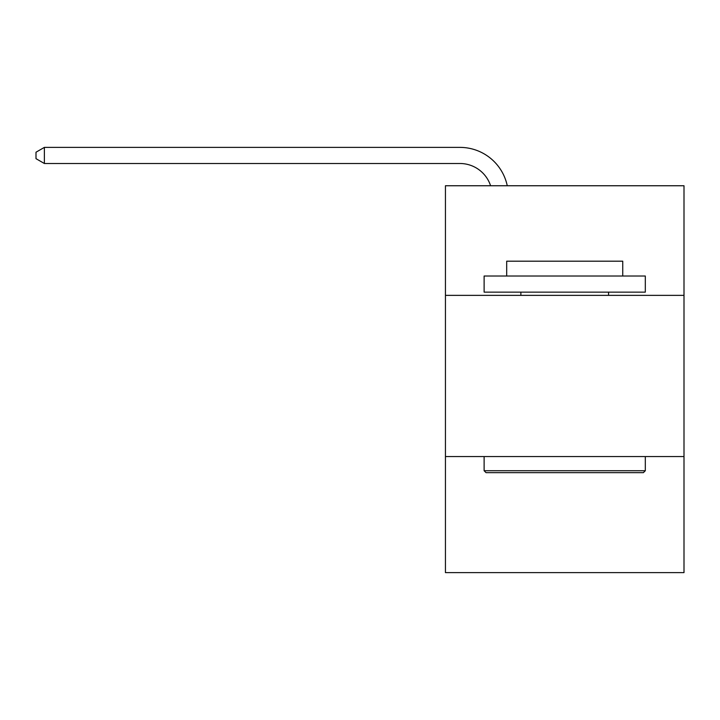 <?xml version="1.0" encoding="UTF-8"?>
<svg xmlns="http://www.w3.org/2000/svg" width="720" height="720" viewBox="0 0 720 720"><rect width="100%" height="100%" fill="white"/><g stroke="black" fill="none" stroke-linecap="round" stroke-linejoin="round"><path stroke-width="1.08" d="M684 295.362L684 185.751L445.437 185.751L445.437 295.362L684 295.362L684 572.616L445.437 572.616L445.437 295.362M684 456.552L445.437 456.552M459.936 147.384L44.379 147.384L459.936 147.384A48.357 48.357 139.5 0 1 507.258 185.751M486.054 472.671L484.119 470.736L645.309 470.736L643.383 472.671L486.054 472.671M645.309 276.021L645.309 292.14L484.119 292.14L484.119 276.021L645.309 276.021M506.691 276.021L506.691 261.189L622.746 261.189L622.746 276.021M645.309 456.552L645.309 470.736M484.119 456.552L484.119 470.736M608.562 292.14L608.562 295.362M520.875 292.14L520.875 295.362M490.59 185.751A32.238 32.238 -40.5 0 0 459.936 163.503L44.379 163.503L36 158.67L36 152.217L44.379 147.384L44.379 163.503"/></g></svg>
